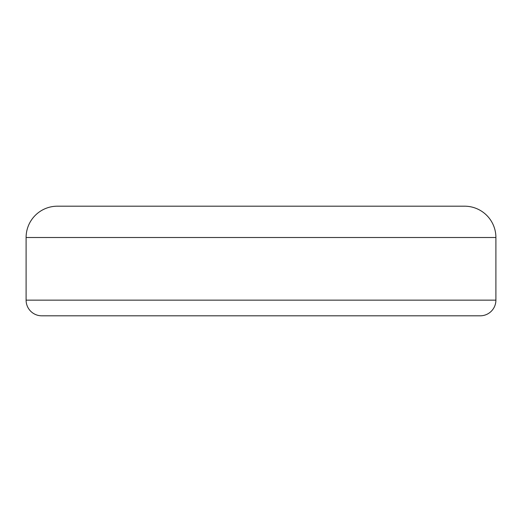 <?xml version="1.0" encoding="UTF-8"?>
<svg xmlns="http://www.w3.org/2000/svg" width="522" height="522" viewBox="0 0 522 522"><rect width="100%" height="100%" fill="white"/><g stroke="black" fill="none" stroke-linecap="round" stroke-linejoin="round"><path stroke-width="0.78" d="M387.624 315.81L134.376 315.81L387.624 315.81M480.24 315.81L41.76 315.81L480.24 315.81A15.66 15.66 0 0 0 495.9 300.15L495.9 237.51L26.1 237.51A31.32 31.32 0 0 1 57.42 206.19L464.58 206.19A31.32 31.32 0 0 1 495.9 237.51M41.76 315.81A15.66 15.66 0 0 1 26.1 300.15L26.1 237.51M495.9 300.15L26.1 300.15"/></g></svg>
